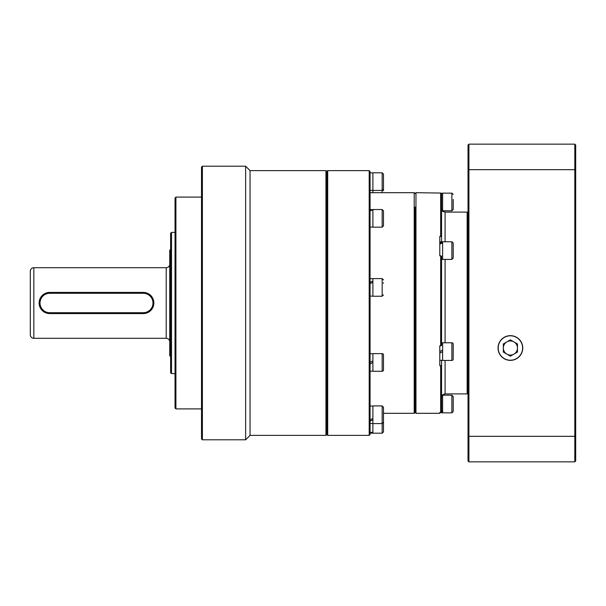 <?xml version="1.0" encoding="UTF-8"?>
<svg xmlns="http://www.w3.org/2000/svg" width="606" height="606" viewBox="0 0 606 606"><rect width="100%" height="100%" fill="white"/><g stroke="black" fill="none" stroke-linecap="round" stroke-linejoin="round"><path stroke-width="0.91" d="M169.741 264.171A3.53 3.53 0 0 1 166.211 267.7L33.83 267.7L33.83 338.3A3.53 3.53 0 0 1 30.3 334.77L30.3 271.23A3.53 3.53 0 0 1 33.83 267.7M169.741 341.829A3.53 3.53 0 0 0 166.211 338.3L33.83 338.3M175.036 408.02L175.036 197.98L175.914 197.094L175.914 408.906L175.036 408.02M201.51 438.911L201.51 167.089L202.389 166.211L202.389 439.789L201.51 438.911M370.069 172.968L370.069 434.494L369.19 435.381L369.19 170.619L327.71 170.619L327.71 435.381L326.831 434.494L326.831 171.506L326.831 434.494L325.945 435.381L325.945 170.619L250.051 170.619L245.635 166.211L202.389 166.211M327.71 170.619L326.831 171.506L325.945 170.619M170.619 372.72L170.619 233.28L171.506 232.401L171.506 373.599L170.619 372.72M175.036 232.401L171.506 232.401M175.036 373.599L171.506 373.599M170.619 250.051L169.741 250.051L169.741 355.949L170.619 355.949M47.624 313.385L49.715 313.59A10.59 10.59 0 0 1 39.125 303A10.59 10.59 0 0 1 49.715 292.41L47.639 292.615M145.357 292.615L143.266 292.41A10.59 10.59 0 0 1 153.856 303A10.59 10.59 0 0 1 143.266 313.59L145.334 313.385M325.945 435.381L250.051 435.381L250.051 170.619M250.051 435.381L245.635 439.789L245.635 166.211M245.635 439.789L202.389 439.789M201.51 197.094L175.914 197.094M201.51 408.906L175.914 408.906M49.715 293.289A9.711 9.711 0 0 0 40.011 303A9.711 9.711 0 0 0 49.715 312.711L143.266 312.711A9.711 9.711 0 0 0 152.97 303A9.711 9.711 0 0 0 143.266 293.289L49.715 293.289L49.715 292.41L143.266 292.41L143.266 293.289M143.266 312.711L143.266 313.59L49.715 313.59L49.715 312.711M415.08 207.063L415.08 412.436L415.08 207.063M415.966 413.315L439.789 413.315L439.789 412.451L440.676 412.451L440.676 365.766L439.789 365.766L439.789 345.799L440.676 345.799L440.676 255.823L439.789 255.823L439.789 236.348L440.676 236.348L440.676 193.049L415.966 192.685L415.966 413.315L415.08 412.436L414.201 413.315L414.201 192.685L370.069 192.685M369.19 170.619L370.069 171.506L370.069 172.899L372.895 172.899M441.554 397.006L441.971 395.513L443.372 394.317L442.251 395.309M441.554 208.994C443.456 212.653 443.456 212.554 441.554 208.691M468.029 393.014L467.15 393.9L467.15 212.1L445.084 212.1L445.084 241.764M440.88 412.747L442.615 412.747M440.676 193.049L441.554 193.928L441.554 241.87M441.554 236.931L440.676 236.348M440.676 255.823L441.554 256.141L441.554 345.518L440.676 345.799M441.554 360.328L441.554 411.588L440.676 412.451M440.676 365.766L441.554 365.213M441.554 342.292L441.751 342.89M441.85 259.307L441.554 260.012M510.396 335.656A12.355 12.355 0 0 0 498.041 348.011A12.355 12.355 0 0 0 510.396 360.365A12.355 12.355 0 0 0 522.751 348.011A12.355 12.355 0 0 0 510.396 335.656M468.915 461.855L468.029 460.969L468.029 145.031L468.915 144.145L574.814 144.145L574.814 169.672L468.915 169.672L468.915 436.328L574.814 436.328L574.814 169.672L575.7 169.991L575.7 460.969L574.814 461.855L468.915 461.855L468.915 436.328L468.029 436.009M574.814 144.145L575.7 145.031L575.7 169.991M468.915 144.145L468.915 169.672L468.029 169.991M574.814 461.855L574.814 436.328L575.7 436.009M370.069 371.16L372.895 371.16M372.895 362.433L370.069 364.07M370.069 353.715L372.895 353.715M370.069 362.433L372.895 360.805M383.484 354.934L383.484 369.94A1.326 1.326 0 0 1 382.159 371.266L382.159 353.609A1.326 1.326 0 0 1 383.484 354.934M382.159 371.266L372.895 371.266L372.895 353.609L382.159 353.609M372.895 282.29L370.069 283.699M370.069 282.29L372.895 281.063M372.895 210.055L370.069 210.706M370.069 210.055L372.895 209.699M372.895 432.676L370.069 433.032M370.069 432.676L372.895 432.025M372.895 419.875L370.069 421.109L370.069 423.473L372.895 423.473M370.069 419.875L372.895 418.466M383.484 282.767L383.484 283.297M382.159 278.593L382.159 296.243L372.895 296.243L372.895 278.593L382.159 278.593L383.484 279.919M383.484 221.758L383.484 210.85L383.484 225.856L382.159 227.174L382.159 209.525L383.484 210.85M382.159 227.174L372.895 227.174L372.895 209.525L382.159 209.525M383.484 174.119L383.484 189.117L382.159 190.443L382.159 172.793L383.484 174.119M372.895 192.685L372.895 172.793L382.159 172.793M383.484 176.634L383.484 183.194M383.484 186.603L383.484 190.716M383.484 422.064L383.484 431.881L382.159 433.207L382.159 405.929L383.484 407.255L383.484 422.253L383.484 414.224M382.159 433.207L372.895 433.207L372.895 405.929L382.159 405.929M383.484 420.973L383.484 429.366M383.484 410.095L383.484 407.255M439.789 360.328L442.615 360.328M442.615 351.609L439.789 353.245M441.554 342.89L442.615 342.89M439.789 345.799L439.789 351.609L442.615 349.98M453.205 344.11L453.205 359.116A1.326 1.326 0 0 1 451.879 360.434L451.879 342.784A1.326 1.326 0 0 1 453.205 344.11M451.879 360.434L442.615 360.434L442.615 342.784L451.879 342.784M453.205 354.162L453.205 356.707M453.205 346.518L453.205 349.064M506.866 354.124A7.06 7.06 0 0 0 517.456 348.011A7.06 7.06 0 0 0 506.866 341.898A7.06 7.06 0 0 0 506.866 354.124M510.396 360.222A12.211 12.211 0 0 0 522.599 348.011A12.211 12.211 0 0 0 510.396 335.8A12.211 12.211 0 0 0 498.185 348.011A12.211 12.211 0 0 0 510.396 360.222M510.396 356.161L517.456 352.086L517.456 343.935L510.396 339.86L503.336 343.935L503.336 352.086L510.396 356.161M442.615 243.036L439.789 243.983M439.789 254.944L439.789 255.823M439.789 243.036L442.615 242.355M442.615 411.58L441.176 411.959M441.554 411.012L442.615 410.626M453.205 243.082L453.205 258.088L451.879 259.413L451.879 241.764L453.205 243.082M451.879 259.413L442.615 259.413L442.615 241.764L451.879 241.764M453.205 245.491L453.205 248.036M453.205 199.427L453.205 209.479L451.879 210.797L451.879 193.147L453.205 194.473M451.879 210.797L442.615 210.797L442.615 193.147L451.879 193.147M453.205 400.278L453.205 411.527L451.879 412.853L451.879 395.203L453.205 396.521L453.205 400.278M451.879 412.853L442.615 412.853L442.615 395.203L451.879 395.203M453.205 401.475L453.205 396.521M166.211 338.3L166.211 267.7M445.084 259.413L445.084 342.784M445.084 360.434L445.084 393.9L443.016 394.567M382.159 192.685L382.159 190.443L372.895 190.443M414.201 413.315L383.484 413.315M369.19 435.381L327.71 435.381M415.966 192.685L415.08 193.564L414.201 192.685M443.016 211.433L445.084 212.1M467.15 393.9L445.084 393.9M468.029 212.986L467.15 212.1M370.069 296.137L372.895 296.137M370.069 278.699L372.895 278.699M370.069 227.068L372.895 227.068M370.069 209.631L372.895 209.631M370.069 190.337L372.895 190.337M370.069 433.101L372.895 433.101M370.069 406.035L372.895 406.035M382.159 296.243L383.484 294.917M372.895 423.579L382.159 423.579L383.484 422.253M441.554 259.307L442.615 259.307M439.789 241.87L442.615 241.87M440.88 193.253L442.615 193.253M442.107 395.309L442.615 395.309"/></g></svg>
